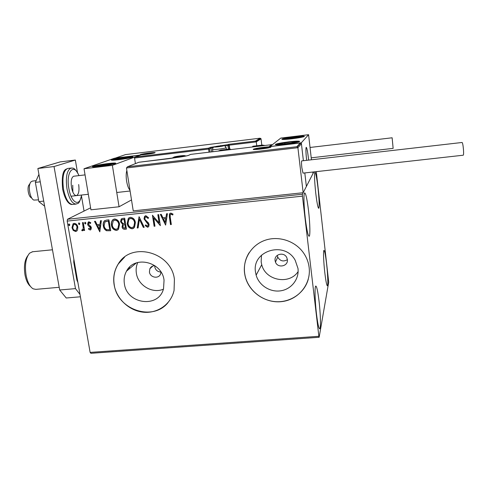 <?xml version="1.0" encoding="UTF-8"?>
<svg xmlns="http://www.w3.org/2000/svg" width="488" height="488" viewBox="0 0 488 488"><rect width="100%" height="100%" fill="white"/><g stroke="black" fill="none" stroke-linecap="round" stroke-linejoin="round"><path stroke-width="0.73" d="M154.836 265.667C152.543 265.74 150.883 266.771 149.865 268.76L149.432 272.005C150.054 277.757 158.893 279.221 160.625 273.841L160.979 272.091M154.769 265.667L154.812 267.015C155.623 270.169 157.673 271.846 160.955 272.048M275.098 260.647L275.445 262.032C277.599 268.613 288.506 266.356 287.353 259.537L286.816 257.695C284.236 251.503 273.945 254.12 275.098 260.647M277.416 255.785L277.757 257.133C280.155 261.098 283.357 261.952 287.371 259.689M124.385 283.729C126.727 304.311 158.826 308.538 163.541 288.658L164.047 280.24C162.089 261.69 134.42 255.102 126.526 271.127C124.403 275 123.69 279.203 124.385 283.729M137.781 262.465C136.262 265.838 135.786 269.413 136.365 273.189C137.952 285.401 152.433 294.002 163.382 289.189M255.523 272.2L256.133 275.147C258.969 285.389 270.132 292.501 280.759 290.805C291.403 289.238 299.327 279.093 297.991 268.467L295.216 260.311C284.705 240.486 251.515 250.771 255.523 272.2M261.476 255.163L261.159 261.904L261.733 264.703C265.441 280.588 289.323 285.193 298.125 271.56M244.586 273.243L244.988 275.567C248.3 291.69 265.124 303.634 281.735 301.608C298.375 299.803 311.198 284.181 309.154 267.57C308.526 262.398 306.714 257.603 303.725 253.193C295.441 241.005 278.721 235.478 265.039 240.291C251.326 245.031 242.664 259.213 244.586 273.243M249.124 252.723C245.226 258.988 243.732 265.801 244.641 273.158L245.037 275.482C247.977 289.549 261.147 300.76 275.787 301.669C290.421 302.658 304.494 293.087 308.294 279.215M114.113 284.705C116.425 298.857 129.131 310.801 143.338 312.192C157.532 313.68 171.038 304.262 174.064 290.421L174.411 279.411C171.575 251.991 131.248 241.206 118.236 264.002C114.326 270.254 112.948 277.154 114.113 284.705M124.58 257.133L118.334 263.929C114.424 270.175 113.051 277.074 114.216 284.626C117.285 309.788 152.903 321.848 168.079 302.536M317.956 187.648C319.201 199.531 319.457 206.418 318.725 208.321C317.914 207.925 316.919 202.849 315.742 193.089C314.479 180.987 314.217 174.051 314.955 172.27C315.797 172.807 316.797 177.937 317.956 187.648M319.042 301.145C320.549 313.754 320.945 328.576 319.713 328.778C318.768 328.589 317.688 323.623 316.48 313.882C314.912 300.846 314.583 286.053 315.785 286.041C316.773 286.364 317.859 291.397 319.042 301.145M308.544 210.737C310.002 223.022 310.35 235.997 309.16 236.277C308.038 235.942 306.757 230.061 305.323 218.636C303.804 205.979 303.518 193.01 304.677 192.876C305.854 193.407 307.141 199.36 308.544 210.737M326.576 263.733C327.771 274.103 328.223 285.7 327.387 285.803C326.685 285.535 325.819 281.131 324.795 272.572C323.556 261.922 323.147 250.344 323.965 250.362C324.691 250.734 325.563 255.187 326.576 263.733M90.603 207.821L67.503 219.264L302.383 194.248L302.444 196.158L67.179 221.101L90.121 352.397L318.865 336.293L319.146 337.281L328.711 282.149L316.297 171.642M319.146 337.281L90.908 353.3L90.121 352.397M313.839 171.916L302.383 194.248M77.519 229.982L76.762 231.031L75.597 231.507L73.23 230.434L71.974 227.719L73.084 223.779L74.188 223.358C76.232 223.626 77.439 224.876 77.812 227.109L77.519 229.982M83.265 222.546L84.613 230.434L83.814 230.519L83.613 229.36L82.448 230.8L81.795 230.592L82.033 229.714L82.734 229.677L83.259 228.006L82.466 222.632L83.265 222.546M90.182 230L88.444 229.043L88.804 228.317L90.292 228.896L90.567 227.896L88.108 225.462L87.639 224.273L88.237 222.095L88.938 221.808L90.774 222.705L90.439 223.486L88.785 222.943L88.432 224.144L90.896 226.584L91.36 227.774L90.872 229.708L90.182 230L88.444 229.043M106.476 220.106L108.928 219.844L110.715 230.72L106.555 230.745C104.652 229.702 103.572 228.061 103.322 225.822C102.931 223.949 103.273 222.308 104.359 220.905L106.476 220.106M124.684 218.191L126.441 229.11L124.934 229.262C123.311 229.342 122.354 228.524 122.061 226.816L122.677 224.395L120.554 221.778L121.177 219.075L122.555 218.411L124.684 218.191M139.062 216.678L144.216 227.292L143.319 227.384L139.409 219.338L138.116 227.914L137.219 228.006L139.062 216.678M157.844 214.702L158.673 214.616L160.357 225.639L153.702 217.99L154.958 226.194L154.135 226.279L152.439 215.269L159.094 222.912L157.844 214.702M170.233 217.166L171.337 224.523L170.501 224.608L169.379 217.142L169.403 214.067L170.788 213.049L173.039 214.116L172.74 215.013L170.971 214.189L170.208 214.805L170.233 217.166M302.444 196.158L318.865 336.293M165.627 225.102L160.345 214.439L161.254 214.342L162.9 217.77L165.951 217.453L166.536 213.787L167.445 213.689L165.627 225.102M145.827 215.678L148.62 217.831L148.035 218.459L146.064 216.8L145.125 217.374L144.851 218.825L145.29 219.874L148.407 222.851L149.09 224.48L148.809 226.389L147.565 227.237L145.204 225.59L145.747 224.852L147.4 226.109L148.102 225.657L148.267 224.608L144.021 218.892L144.509 216.489L145.827 215.678M135.389 222.589L134.505 227.42L132.26 228.799C129.338 228.408 127.655 226.639 127.197 223.492L128.314 218.398L130.363 217.306C133.254 217.709 134.926 219.472 135.389 222.589M119.566 224.23L118.517 229.287L116.492 230.409C113.594 230.019 111.911 228.262 111.447 225.127C111.069 223.107 111.496 221.345 112.716 219.85L114.558 218.966C117.425 219.368 119.096 221.125 119.566 224.23M99.814 231.831L94.507 221.363L95.386 221.271L97.045 224.632L99.985 224.327L100.485 220.735L101.364 220.643L99.814 231.831M85.931 223.04L85.418 224.01L84.595 223.181L85.107 222.211L85.931 223.04M79.794 223.687L79.282 224.657L78.464 223.827L78.977 222.857L79.794 223.687M69.833 224.73L69.326 225.7L68.509 224.87L69.015 223.9L69.833 224.73M67.179 221.101L67.503 219.264M128.82 269.211L128.655 268.107L128.82 269.211M129.686 268.485L129.503 267.204M171.319 224.413L170.501 224.608M170.66 224.48L169.537 217.026L169.562 213.951L170.05 213.293M172.801 214.83L171.544 214.287M171.703 214.171L170.971 214.189M171.129 214.073L170.648 214.293M165.645 224.98L160.558 214.415M166.683 213.774L165.951 217.453M165.157 222.449L165.926 218.502L163.431 218.868L165.157 222.449L165.767 218.624L163.431 218.868M160.339 225.523L153.702 217.99M154.946 226.084L154.135 226.279M154.306 226.151L152.628 215.251M158.027 214.683L159.094 222.912M148.187 218.295L146.064 216.8M146.241 216.684L145.601 216.946M148.382 226.896L147.565 227.237M147.742 227.109L145.204 225.59M145.387 225.468L145.79 224.913M147.919 225.889L148.267 224.608M148.444 224.486L147.547 223.242M147.73 223.12L146.357 222.254M146.54 222.131L144.021 218.892M144.198 218.776L145.131 215.897M144.167 227.188L143.319 227.384M143.496 227.256L139.409 219.338M138.135 227.804L137.219 228.006M137.409 227.884L139.08 216.727M133.681 228.25L132.26 228.799M132.449 228.671C129.534 228.28 127.844 226.517 127.392 223.37L127.197 223.492M127.392 223.37L128.503 218.282L129.174 217.679M133.187 227.231L134.029 226.45L134.755 222.552C134.395 220.064 133.065 218.648 130.76 218.307L129.601 218.74M128.015 223.406C128.381 225.907 129.723 227.329 132.047 227.683L133.84 226.572L134.566 222.68C134.206 220.186 132.876 218.77 130.571 218.429L128.832 219.405L128.015 223.406M126.422 229.006L125.129 229.134C123.507 229.214 122.549 228.396 122.256 226.688L122.061 226.816M122.256 226.688L122.677 224.395M122.872 224.273L120.554 221.778M120.749 221.656L121.719 218.654M123.305 219.374L121.768 220.003L121.366 221.692L122.964 223.51L124.696 223.461L124.239 219.277L122.128 219.734M124.66 224.498L123.202 225.114L122.872 226.713L124.599 228.164L125.44 228.079L125.074 224.456L123.543 224.852M125.074 224.456L124.464 224.626M125.44 228.079L124.879 224.584M124.239 219.277L123.11 219.496M124.696 223.461L124.043 219.399M117.84 229.909L116.492 230.409M116.687 230.281C113.796 229.897 112.112 228.134 111.648 224.999L111.447 225.127M111.648 224.999C111.276 222.986 111.697 221.229 112.917 219.728L113.448 219.301M117.346 228.896L118.102 228.262L118.95 224.193C118.584 221.717 117.254 220.308 114.967 219.966L113.875 220.356M112.258 225.041C112.63 227.53 113.966 228.945 116.272 229.299L117.901 228.384L118.755 224.315C118.383 221.839 117.053 220.424 114.765 220.088L113.222 220.857L112.258 225.041M110.697 230.611L106.555 230.745M106.762 230.617C104.859 229.573 103.785 227.933 103.535 225.7L103.322 225.822M103.535 225.7C103.139 223.827 103.487 222.186 104.572 220.789L104.902 220.527M109.721 229.689L108.507 220.93L104.932 221.93L104.133 225.743C104.334 227.579 105.225 228.89 106.811 229.677L109.721 229.689L108.299 221.046L105.304 221.644M99.845 231.617L94.77 221.332M100.687 220.71L99.985 224.327M99.314 229.232L100.04 225.352L97.576 225.712L99.314 229.232L99.826 225.474L97.576 225.712M88.67 228.915L88.907 228.433M90.298 228.89L90.567 227.896M90.786 227.774L90.249 227.201M90.469 227.072L88.108 225.462M88.328 225.34L87.639 224.273M87.858 224.151L88.56 221.9M90.548 223.236L89.194 222.772M89.42 222.65L89.023 222.809M90.78 229.781L90.402 229.879M85.638 223.888L84.595 223.181M84.821 223.059L85.04 222.223M84.595 230.336L83.814 230.519M84.04 230.391L83.613 229.36M82.911 230.617L82.448 230.8M82.673 230.671L81.795 230.592M82.021 230.464L82.204 229.787M82.96 229.549L83.259 228.006M83.478 227.878L82.704 222.601M79.513 224.535L78.464 223.827M78.696 223.705L78.916 222.864M76.561 231.178L75.597 231.507M75.829 231.379L73.23 230.434M73.462 230.305L71.974 227.719M72.206 227.591L73.487 223.541M76.104 230.299L77.244 227.06C76.988 225.395 76.104 224.443 74.585 224.206L73.926 224.431M72.767 227.628C73.023 229.299 73.914 230.269 75.433 230.537L76.219 230.214L77.013 227.188C76.762 225.517 75.872 224.565 74.353 224.327L73.572 224.639L72.767 227.628M69.564 225.572L68.509 224.87M68.747 224.748L68.967 223.913M126.843 170.458C126.05 173.185 125.971 176.754 126.618 181.17C127.368 185.531 128.484 188.539 129.967 190.192M125.514 157.288C130.906 156.666 133.389 156.587 132.968 157.057C130.93 157.844 126.203 158.728 118.779 159.692C113.393 160.314 110.928 160.387 111.38 159.924C113.466 159.125 118.175 158.246 125.514 157.288M100.156 166.341C108.202 165.292 113.381 164.31 115.693 163.395C116.217 162.858 113.631 162.913 107.933 163.565C99.991 164.596 94.831 165.578 92.464 166.499C91.903 167.036 94.471 166.981 100.156 166.341M112.368 165.359L84.021 168.744L114.454 158.246L139.916 155.16L112.368 165.359L119.06 206.766L131.51 199.934M84.021 168.744L90.939 209.809L119.06 206.766M308.392 157.868L308.63 160.107C307.782 152.256 306.983 147.998 306.238 147.333C306.861 147.699 307.58 151.207 308.392 157.868M286.255 144.076C278.489 144.936 274.878 145.021 275.427 144.338C277.276 143.57 281.692 142.74 288.683 141.856C296.423 140.989 300.059 140.904 299.589 141.587C297.772 142.35 293.325 143.179 286.255 144.076M294.148 136.853C287.627 137.683 283.54 138.433 281.893 139.104C281.478 139.684 284.87 139.574 292.056 138.763C298.65 137.927 302.755 137.171 304.372 136.506C304.719 135.926 301.316 136.042 294.148 136.853M308.581 134.7L301.31 142.783L270.065 146.516L280.82 138.067L308.581 134.7L311.442 159.783M127.35 166.841L138.83 162.266L127.502 166.804L296.881 146.711L297.906 147.687L303.17 192.711L306.379 186.471L304.805 172.929L306.379 186.471L313.009 173.539L312.839 172.032M270.108 146.845L270.181 147.431M301.31 142.783L303.39 160.711L301.419 143.728L297.906 147.687L126.453 167.982L133.242 210.871L303.17 192.711M306.641 160.339C305.854 152.756 305.714 148.425 306.238 147.333L306.055 147.742C305.769 149.834 305.964 154.031 306.641 160.339M32.019 198.378L31.262 197.677C28.292 196.579 26.809 186.745 29.304 184.623L30.134 183.311M32.525 181.079L31.11 181.768C27.621 184.708 29.707 198.567 33.843 200.068L38.54 199.885M127.502 166.804L126.453 167.982M167.976 158.789L138.86 162.266M296.881 146.711L300.285 142.978L301.419 143.728M300.285 142.978L269.187 146.693M269.022 146.717L271.633 144.68L272.298 144.765M229.744 149.011L229.232 145.162L256.267 141.886L255.462 141.087L260.067 138.196L261.019 138.83L256.267 141.886L256.755 145.766M260.287 138.915L261.019 138.83L261.812 145.156M260.031 138.202L125.507 154.598L115.467 158.069L140.916 154.983L135.158 157.099L134.542 158.014L135.42 163.62M228.439 149.163L227.951 145.516L229.232 145.162L228.463 144.363L255.462 141.087M125.507 154.598L115.296 158.112M115.467 158.069L115.162 158.161M140.916 154.983L135.286 157.051M223.12 145.857L219.82 145.961L214.915 146.9L223.12 145.857M222.76 145.985L219.82 145.961L215.562 146.961M219.899 146.528L219.82 145.961M215.983 146.967L215.928 146.583M183.531 155.886L180.224 155.922L174.667 157.02L178.083 156.898L183.531 155.886M183.207 156.001L180.224 155.922L174.667 157.02M180.316 156.587L180.224 155.922M175.997 157.093L175.924 156.618M266.802 147.62L262.727 147.724L257.389 148.779L261.489 148.645L266.802 147.62M266.283 147.821L266.472 147.468L262.727 147.724L258.384 148.431L258.097 148.864M262.825 148.468L262.727 147.724M258.439 148.901L258.384 148.431M151.469 153.226L143.667 154.251L151.469 153.226M151.127 153.397L151.5 153.086L148.742 153.281L144.271 154.299M148.816 153.787L148.742 153.281M144.954 154.275L144.893 153.885M99.65 165.151L96.758 166.042L98.234 166.121L110.916 164.145C111.856 163.816 111.52 163.687 109.892 163.754L99.65 165.151M110.849 164.163L109.892 163.754L103.145 164.535L97.326 165.713L97.868 166.133M110.001 164.401L109.892 163.754M103.322 165.591L103.145 164.535M281.558 143.332L279.837 143.966L282.644 144.039L290.287 143.155L295.087 142.069L292.263 141.874L281.558 143.332M294.307 142.362L295.087 142.069L292.263 141.874L284.748 142.746L279.929 143.82L281.021 144.1M292.373 142.795L292.263 141.874M284.882 143.85L284.748 142.746M299.388 136.756L289.817 137.762L286.017 138.732L296.478 137.823L299.736 137.146L300.242 136.902L299.388 136.756M299.443 137.232L300.242 136.902L296.875 136.878L289.817 137.762L286.011 138.683L286.938 138.842M289.921 138.671L289.817 137.762M286.017 138.738L286.371 138.757M296.972 137.744L296.875 136.878M128.759 157.411L120.42 158.277L115.375 159.484L123.995 158.673L128.759 157.411M128.802 157.648L126.972 157.459L120.42 158.277L115.375 159.484M120.567 159.173L120.42 158.277M127.075 158.112L126.972 157.459M253.046 146.211L252.259 147.004M229.232 149.761L229.964 148.98L231.062 149.542M462.069 142.478L462.118 142.472C462.636 143.002 463.081 145.339 463.46 149.474C463.698 153.067 463.624 154.983 463.222 155.214L303.011 173.13L301.858 167.768C301.438 163.797 301.377 161.51 301.675 160.906L301.712 160.906M310.032 147.461L392.132 137.787L393.139 148.37L311.216 157.825M44.628 206.149L38.857 201.642L35.374 182.39L40.26 181.817M38.857 201.642L43.725 201.099M35.374 182.39L38.924 174.387M80.404 296.789L66.228 297.997L59.688 290L37.869 168.494L60.201 161.894L75.353 160.046L77.458 172.404M81.459 195.908L84.04 211.072M59.688 290L75.475 288.615L54.034 166.536L75.353 160.046M75.475 288.615L79.989 294.398M37.869 168.494L54.034 166.536M72.736 185.22L72.877 192.144M78.672 184.531C79.465 190.759 78.733 194.45 76.463 195.615C74.292 195.554 72.633 192.803 71.498 187.355C70.699 181.079 71.425 177.37 73.688 176.229L73.914 176.205M74.097 260.683L73.749 262.178L73.822 259.104M77.891 282.418L76.884 280.118L73.749 262.178M76.884 280.118L77.732 281.484M30.421 286.352C27.92 284.242 26.114 280.466 25.022 275.031C23.717 266.418 24.644 259.976 27.792 255.712M32.623 251.747L29.603 253.168C25.773 257.786 24.607 265.197 26.114 275.409C27.548 282.357 29.89 286.828 33.135 288.823L35.856 289.366L59.2 287.298M270.877 147.132C269.931 148.181 251.277 150.402 253.388 149.218C254.577 148.163 272.597 146.01 270.877 147.132M271.633 144.68L190.601 154.397L188.789 155.257C186.843 155.971 182.841 156.715 176.778 157.49L168.079 158.777M138.83 162.266L168.641 158.49M168.879 158.435L176.778 157.49M176.815 157.484L176.79 157.484C183.378 156.782 189.74 155.141 188.276 155.434L188.325 155.434M188.392 155.41L188.789 155.257M190.113 154.629L190.631 154.397M140.52 154.556C142.892 153.604 157.642 151.811 154.794 152.823C152.567 153.775 137.39 155.617 140.52 154.556M209.016 152.189L208.589 149.078L134.542 158.014M135.444 157.014L208.638 148.157L210.127 147.431L227.981 144.613L228.903 145.339L229.397 149.053M224.828 145.894L227.951 145.516L227.981 144.613L228.463 144.363M211.56 151.884L211.048 148.163L209.572 148.895L210.011 152.067M213.134 147.589L211.048 148.163L210.127 147.431M220.655 145.821L220.735 145.491M208.638 148.157L208.589 149.078L209.572 148.895L208.638 148.157M223.663 145.796C224.956 145.198 215.385 146.363 214.452 146.906C213.042 147.516 222.796 146.339 223.663 145.796M226.133 147.565L226.133 147.748C224.925 148.559 210.798 150.28 212.542 149.407L212.921 147.87C213.524 146.882 216.147 146.199 220.777 145.802C225.194 146.138 223.596 144.125 226.157 147.736L226.383 149.413M184.116 155.812C185.843 155.086 175.57 156.319 174.216 157.002C172.356 157.746 182.835 156.489 184.116 155.812M267.43 147.547C268.516 146.851 257.505 148.169 256.81 148.809C255.578 149.523 266.826 148.181 267.43 147.547M151.982 153.165C153.744 152.543 144.735 153.641 143.313 154.22C141.447 154.855 150.609 153.744 151.982 153.165M98.417 165.212C88.456 167.164 100.436 166.603 109.892 164.645C119.651 162.687 107.58 163.321 98.417 165.212M279.911 143.435C271.474 145.247 287.554 144.234 295.203 142.453C303.322 140.654 287.341 141.715 279.911 143.435M301.133 136.463C296.021 136.365 279.368 139.123 285.029 139.135C290.092 139.275 307.202 136.42 301.133 136.463M130.589 157.112C127.99 156.739 110.581 159.558 113.728 159.851C116.193 160.265 134.127 157.343 130.589 157.112M261.745 145.863L262.477 145.082M220.905 150.072L219.899 150.883M68.082 168.421L67.655 168.476C63.403 170.574 62.019 177.473 63.507 189.161C65.66 199.263 68.771 204.356 72.834 204.435L75.805 204.112M78.916 175.613C73.865 162.394 65.715 171.843 68.845 188.399C71.218 203.386 80.093 207.461 81.459 195.054M81.581 195.041C79.038 206.095 77.317 202.764 76.219 204.063C72.2 203.978 69.119 198.878 66.972 188.764C65.49 177.065 66.85 170.166 71.059 168.067L71.779 168.018M277.757 257.133L275.445 262.032M261.733 264.703L256.133 275.147M136.384 262.892L126.526 271.127M152.89 265.997L149.865 268.76M275.47 144.686L275.427 144.338M71.059 196.225L88.322 194.285M130.095 191.003L116.754 192.504M32.269 181.109L36.142 180.651M73.688 176.229L85.052 174.893M270.206 147.419L270.163 147.413C267.979 148.511 250.838 150.176 253.565 149.328L254.199 149.517M300.736 142.99L297.284 146.803M269.071 146.705L300.334 142.972M190.607 154.397L271.682 144.674M260.903 138.525L256.163 141.557M125.489 154.598L260.067 138.196M154.556 152.897L154.525 152.903C153.275 153.592 139.202 155.385 140.416 154.751L140.879 154.861M212.859 151.725L212.567 149.572M215.342 146.986L214.915 146.9M185.757 156.069C185.531 155.66 184.403 155.519 182.372 155.648L173.722 157.118M173.063 157.49L172.581 157.99M268.839 147.766C268.711 147.266 266.777 147.217 263.05 147.626C258.494 148.145 255.95 148.773 255.413 149.517M258.018 148.907L257.389 148.779M153.25 153.232C154.281 152.469 145.162 153.525 142.929 154.306M142.752 154.379L142.069 154.812M144.039 154.318L143.667 154.251M114.68 163.779C114.558 163.437 113.381 163.321 111.16 163.437L98.326 165.225C95.544 165.706 93.934 166.256 93.501 166.872M97.765 166.091L96.758 166.042M298.546 141.971C300.144 140.892 287.749 141.727 279.74 143.46C278.05 143.765 276.946 144.21 276.44 144.79M280.57 144.015L279.837 143.966M303.359 136.86L301.273 136.445C296.131 136.42 281.558 138.671 282.875 139.476M131.992 157.411L130.802 157.093C128.039 157.087 123.934 157.545 118.486 158.46C114.107 159.295 112.075 159.881 112.38 160.229M252.869 146.229L262.306 145.101L265.033 145.473M229.964 148.98L220.686 150.097L218.081 151.103M462.118 142.472L301.675 160.906M79.038 175.601C73.871 165.578 72.291 168.738 71.059 168.067L67.655 168.476C66.283 169.629 60.902 167.774 62.629 189.149M72.114 204.478C70.876 204.679 65.77 203.642 62.641 189.191M52.466 249.789L32.129 251.796"/></g></svg>
